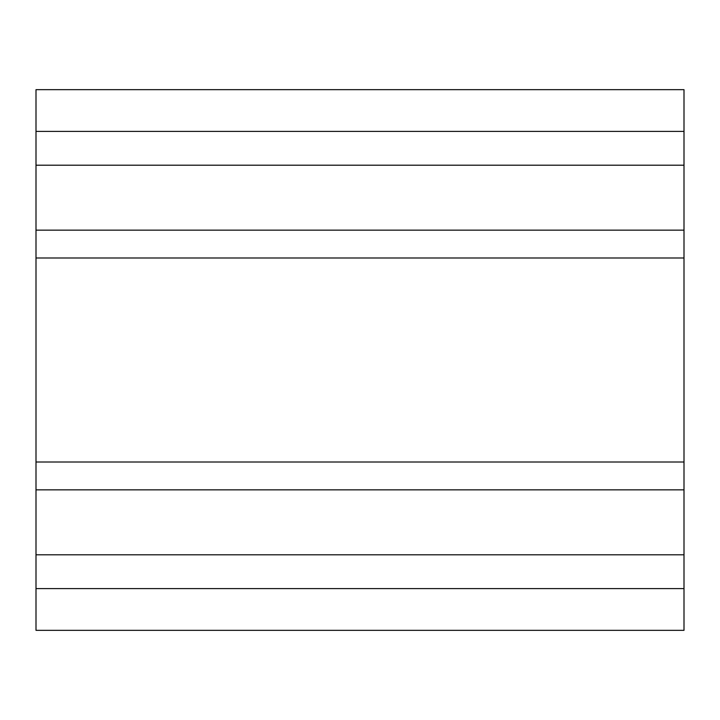 <?xml version="1.0" encoding="UTF-8"?>
<svg xmlns="http://www.w3.org/2000/svg" width="720" height="720" viewBox="0 0 720 720"><rect width="100%" height="100%" fill="white"/><g stroke="black" fill="none" stroke-linecap="round" stroke-linejoin="round"><path stroke-width="1.08" d="M684 164.745L684 174.915M684 588.591L684 257.985L36 257.985L36 630.333L684 630.333L684 588.591L36 588.591M684 131.409L684 89.667L36 89.667L36 165.204L684 165.204L684 131.409L36 131.409M684 165.204L684 257.985M36 164.745L36 174.915M36 257.985L36 165.204M36 97.308L36 89.667M36 230.157L684 230.157M36 462.015L684 462.015M684 489.843L36 489.843M684 554.796L36 554.796"/></g></svg>
